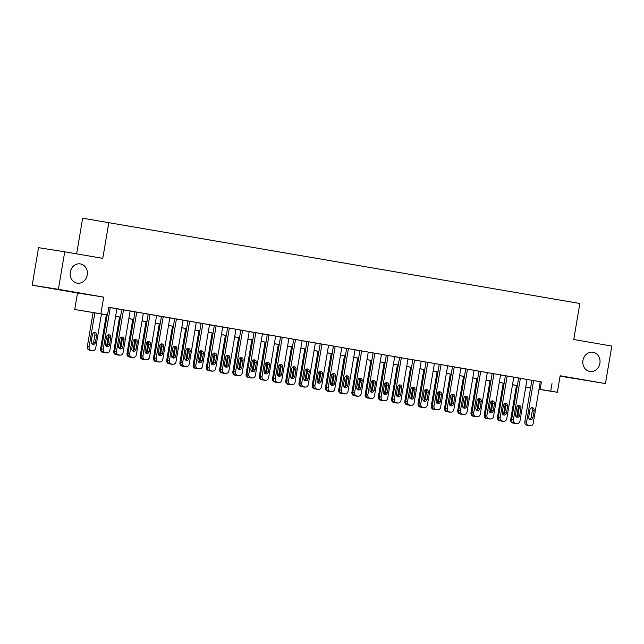 <?xml version="1.0" encoding="UTF-8"?>
<svg xmlns="http://www.w3.org/2000/svg" width="644" height="644" viewBox="0 0 644 644"><rect width="100%" height="100%" fill="white"/><g stroke="black" fill="none" stroke-linecap="round" stroke-linejoin="round"><path stroke-width="0.97" d="M87.238 274.98A9.741 8.589 -81 0 1 77.248 283.143A9.741 8.589 -81 0 1 70.301 272.066A9.741 8.589 -81 0 1 80.291 263.903A9.741 8.589 -81 0 1 87.238 274.98M599.894 363.313A9.741 8.589 -81 0 1 589.904 371.475A9.741 8.589 -81 0 1 582.965 360.399A9.741 8.589 -81 0 1 592.947 352.236A9.741 8.589 -81 0 1 599.894 363.313M107.226 314.94L74.72 309.49L107.234 314.868M77.513 292.988L103.708 297.126L58.395 289.317L64.738 251.804L38.543 247.666L32.2 285.179L77.513 292.988L74.72 309.49M76.644 253.857L82.674 218.203L579.858 303.493L573.764 339.509L611.8 346.061L605.457 383.574L560.143 375.766L557.35 392.277L538.956 389.362M560.079 376.128L605.457 383.574M530.559 388.026L525.705 387.197M58.395 289.317L32.2 285.179M116.894 308.742L108.788 307.349M130.788 311.132L121.08 309.482L121.74 309.595L114.713 351.157L116.483 351.439A3.043 2.689 99 0 0 118.625 354.9L119.945 355.126A3.043 2.689 99 0 0 123.101 352.582L130.128 311.012L130.788 311.132M144.023 313.411L134.314 311.76L134.974 311.873L127.947 353.443L129.71 353.717A3.043 2.689 99 0 0 131.851 357.178L133.171 357.404A3.043 2.689 99 0 0 136.327 354.86L143.354 313.298L144.023 313.411M156.589 315.584L147.54 314.039L148.201 314.151L141.173 355.721L142.944 355.995A3.043 2.689 99 0 0 145.085 359.457L146.405 359.682A3.043 2.689 99 0 0 149.561 357.138L156.589 315.576M157.933 361.695A3.043 2.689 -81 0 1 157.901 361.687A3.043 2.689 -81 0 1 157.861 361.687L156.54 361.453A3.043 2.689 99 0 0 157.377 361.775L158.706 362A3.043 2.689 99 0 0 159.68 361.968A3.043 2.689 99 0 0 162.787 359.416L169.815 317.854L170.483 317.967L161.435 316.437M183.709 320.245L174.001 318.603L174.661 318.716L167.633 360.278L169.404 360.56A3.043 2.689 99 0 0 171.537 364.013L172.866 364.246A3.043 2.689 99 0 0 176.021 361.695L183.049 320.132L183.709 320.245M196.943 322.523L187.235 320.881L187.895 320.994L180.859 362.556L182.63 362.838A3.043 2.689 99 0 0 184.772 366.291L186.092 366.525A3.043 2.689 99 0 0 189.247 363.981L196.275 322.411L196.943 322.523M197.619 368.529A3.043 2.689 -81 0 1 197.587 368.529A3.043 2.689 -81 0 1 197.555 368.521L196.235 368.296A3.043 2.689 99 0 0 197.072 368.618L198.392 368.843A3.043 2.689 99 0 0 199.366 368.811A3.043 2.689 99 0 0 202.482 366.259L209.509 324.689L210.169 324.809L201.121 323.272M223.396 327.088L213.695 325.437L214.355 325.55L207.32 367.12L209.091 367.394A3.043 2.689 99 0 0 211.232 370.855L212.552 371.081A3.043 2.689 99 0 0 215.708 368.537L222.735 326.975L223.396 327.088M236.63 329.366L226.921 327.716L227.582 327.828L220.554 369.398L222.325 369.672A3.043 2.689 99 0 0 224.458 373.134L225.786 373.359A3.043 2.689 99 0 0 228.934 370.815L235.97 329.253L236.63 329.366M242.587 330.388L235.551 371.958A3.043 2.689 99 0 0 237.692 375.412L239.013 375.637A3.043 2.689 99 0 0 242.168 373.093L249.196 331.531L249.856 331.644L240.816 330.114M262.43 333.817L253.382 332.28L254.042 332.393L247.014 373.955L248.785 374.236A3.043 2.689 99 0 0 250.918 377.69L252.247 377.923A3.043 2.689 99 0 0 255.394 375.372L262.43 333.809M276.316 336.2L266.608 334.558L267.276 334.671L260.24 376.233L262.011 376.515A3.043 2.689 99 0 0 264.153 379.968L265.473 380.202A3.043 2.689 99 0 0 268.629 377.658L275.656 336.088L276.316 336.2M289.55 338.486L279.842 336.836L280.502 336.949L273.475 378.511L275.246 378.793A3.043 2.689 99 0 0 277.379 382.254L278.707 382.48A3.043 2.689 99 0 0 281.855 379.936L288.89 338.366L289.55 338.486M302.117 340.66L293.068 339.114L293.736 339.227L286.701 380.797L288.472 381.071A3.043 2.689 99 0 0 290.613 384.532L291.933 384.758A3.043 2.689 99 0 0 295.089 382.214L302.117 340.652M308.734 341.787L301.706 383.349A3.043 2.689 99 0 0 303.839 386.811L305.167 387.036A3.043 2.689 99 0 0 308.315 384.492L315.351 342.93L316.011 343.043L306.963 341.505M329.237 345.321L319.529 343.671L320.189 343.791L313.161 385.353L314.932 385.635A3.043 2.689 99 0 0 317.073 389.089L318.394 389.314A3.043 2.689 99 0 0 321.549 386.77L328.577 345.208L329.237 345.321M342.471 347.599L332.763 345.957L333.423 346.07L326.395 387.632L328.166 387.913A3.043 2.689 99 0 0 330.3 391.367L331.628 391.6A3.043 2.689 99 0 0 334.775 389.048L341.811 347.486L342.471 347.599M348.42 348.629L341.392 390.192A3.043 2.689 99 0 0 343.534 393.645L344.854 393.878A3.043 2.689 99 0 0 348.01 391.335L355.037 349.764L355.697 349.877L346.649 348.348M368.263 352.059L359.223 350.513L359.883 350.626L352.856 392.188L354.619 392.47A3.043 2.689 99 0 0 356.76 395.931L358.08 396.157A3.043 2.689 99 0 0 361.236 393.613L368.271 352.043M382.158 354.442L372.449 352.791L373.109 352.904L366.082 394.474L367.853 394.748A3.043 2.689 99 0 0 369.994 398.209L371.314 398.435A3.043 2.689 99 0 0 374.47 395.891L381.498 354.329L382.158 354.442M395.392 356.72L385.684 355.069L386.344 355.182L379.316 396.752L381.079 397.026A3.043 2.689 99 0 0 383.22 400.488L384.54 400.713A3.043 2.689 99 0 0 387.696 398.169L394.724 356.607L395.392 356.72M407.958 358.893L398.91 357.348L399.57 357.468L392.542 399.03L394.313 399.312A3.043 2.689 99 0 0 396.454 402.766L397.775 402.991A3.043 2.689 99 0 0 400.93 400.447L407.958 358.885M421.852 361.276L412.144 359.634L412.804 359.746L405.768 401.309L407.539 401.59A3.043 2.689 99 0 0 409.681 405.044L411.001 405.277A3.043 2.689 99 0 0 414.156 402.725L421.184 361.163L421.852 361.276M435.078 363.554L425.37 361.912L426.03 362.025L419.002 403.587L420.774 403.869A3.043 2.689 99 0 0 422.907 407.322L424.235 407.555A3.043 2.689 99 0 0 427.391 405.012L434.418 363.441L435.078 363.554M447.644 365.736L438.604 364.19L439.264 364.303L432.229 405.865L434 406.147A3.043 2.689 99 0 0 436.141 409.608L437.461 409.834A3.043 2.689 99 0 0 440.617 407.29L447.644 365.728M447.588 411.605A3.043 2.689 99 0 0 448.441 411.927L449.762 412.152A3.043 2.689 99 0 0 450.736 412.12A3.043 2.689 99 0 0 453.851 409.568L460.879 368.006L461.539 368.118L452.491 366.581M474.765 370.397L465.057 368.746L465.725 368.859L458.689 410.429L460.46 410.703A3.043 2.689 99 0 0 462.601 414.164L463.921 414.39A3.043 2.689 99 0 0 467.077 411.846L474.105 370.284L474.765 370.397M487.999 372.675L478.291 371.033L478.951 371.145L471.923 412.707L473.694 412.989A3.043 2.689 99 0 0 475.827 416.443L477.156 416.668A3.043 2.689 99 0 0 480.303 414.124L487.339 372.562L487.999 372.675M493.948 373.705L486.92 415.267A3.043 2.689 99 0 0 489.062 418.721L490.382 418.954A3.043 2.689 99 0 0 493.537 416.402L500.565 374.84L501.225 374.953L492.185 373.423M513.799 377.126L504.751 375.589L505.411 375.702L498.384 417.264L500.155 417.545A3.043 2.689 99 0 0 502.288 420.999L503.616 421.232A3.043 2.689 99 0 0 506.764 418.689L513.799 377.118M527.686 379.517L517.977 377.867L518.645 377.98L511.61 419.542L513.381 419.824A3.043 2.689 99 0 0 515.522 423.285L516.842 423.511A3.043 2.689 99 0 0 519.998 420.967L527.025 379.405L527.686 379.517M540.244 381.755L108.804 307.269L107.532 314.771M116.886 308.814L121.732 309.643M130.112 311.092L134.966 311.929M143.346 313.37L148.192 314.208M156.573 315.649L161.427 316.486M169.807 317.927L174.653 318.764M183.033 320.213L187.887 321.042M196.267 322.491L201.113 323.328M209.493 324.769L214.347 325.606M222.727 327.047L227.573 327.885M235.954 329.326L240.808 330.163M249.188 331.604L254.034 332.441M262.414 333.89L267.26 334.719M275.648 336.168L280.494 337.005M288.874 338.446L293.72 339.283M302.108 340.724L306.955 341.562M315.335 343.002L320.181 343.84M328.561 345.281L333.415 346.118M341.795 347.567L346.641 348.396M355.021 349.845L359.875 350.682M368.255 352.123L373.101 352.96M381.481 354.401L386.336 355.238M394.716 356.679L399.562 357.517M407.942 358.958L412.796 359.795M421.176 361.244L426.022 362.073M434.402 363.522L439.256 364.359M447.636 365.8L452.482 366.637M460.863 368.078L465.717 368.915M474.097 370.356L478.943 371.194M487.323 372.635L492.177 373.472M500.557 374.921L505.403 375.75M513.783 377.199L518.629 378.036M527.017 379.477L531.864 380.314M540.252 381.691L531.211 380.145L531.872 380.258L524.844 421.828L526.615 422.102A3.043 2.689 99 0 0 528.748 425.563L530.076 425.789A3.043 2.689 99 0 0 533.224 423.245L540.26 381.683M103.708 297.126L100.915 313.628M552.005 383.631L550.733 391.133L557.35 392.277M64.738 251.804L102.774 258.357L108.868 222.349M530.584 387.881L525.737 387.044M517.349 385.603L512.503 384.766M504.123 383.325L499.277 382.488M490.889 381.047L486.043 380.21M477.663 378.769L472.817 377.931M464.437 376.482L459.583 375.653M451.203 374.204L446.356 373.367M437.976 371.926L433.122 371.089M424.742 369.648L419.896 368.811M411.516 367.37L406.662 366.533M398.282 365.092L393.436 364.254M385.056 362.805L380.202 361.976M371.821 360.527L366.975 359.69M358.595 358.249L353.741 357.412M345.361 355.971L340.515 355.134M332.135 353.693L327.281 352.856M318.901 351.415L314.055 350.578M305.675 349.129L300.82 348.299M292.44 346.85L287.594 346.013M279.214 344.572L274.368 343.735M265.98 342.294L261.134 341.457M252.754 340.016L247.908 339.179M239.52 337.738L234.674 336.901M226.294 335.452L221.447 334.622M213.067 333.173L208.213 332.336M199.833 330.895L194.987 330.058M186.607 328.617L181.753 327.78M173.373 326.339L168.527 325.502M160.147 324.053L155.293 323.224M146.913 321.775L142.066 320.945M133.686 319.496L128.832 318.659M120.452 317.218L115.606 316.381M525.713 387.181L530.576 387.946M538.972 389.258L550.733 391.133M115.614 316.317L120.468 317.146M128.848 318.595L133.694 319.432M142.074 320.873L146.929 321.71M155.309 323.151L160.155 323.988M168.535 325.429L173.389 326.267M181.769 327.716L186.615 328.545M194.995 329.994L199.841 330.823M208.229 332.272L213.075 333.109M221.456 334.55L226.302 335.387M234.69 336.828L239.536 337.665M247.916 339.106L252.762 339.943M261.142 341.392L265.996 342.222M274.376 343.671L279.222 344.508M287.602 345.949L292.457 346.786M300.837 348.227L305.683 349.064M314.063 350.505L318.917 351.342M327.297 352.783L332.143 353.62M340.523 355.069L345.377 355.899M353.757 357.348L358.603 358.185M366.983 359.626L371.838 360.463M380.218 361.904L385.064 362.741M393.444 364.182L398.298 365.019M406.678 366.46L411.524 367.297M419.904 368.746L424.758 369.576M433.138 371.024L437.984 371.862M446.364 373.303L451.211 374.14M459.599 375.581L464.445 376.418M472.825 377.859L477.671 378.696M486.059 380.137L490.905 380.974M499.285 382.423L504.131 383.252M512.511 384.701L517.365 385.539M525.746 386.98L530.592 387.817M541.387 381.956L540.115 389.459M533.643 380.54L526.615 422.102M532.95 417.634A2.431 2.149 -81 0 1 528.716 416.909L529.932 409.705A2.431 2.149 -81 0 1 534.166 410.437L532.95 417.634L531.179 417.36A2.431 2.149 -81 0 1 529.601 419.316M531.509 407.741A2.431 2.149 -81 0 1 532.395 410.156L531.179 417.36M528.37 425.523A3.043 2.689 -81 0 1 528.305 425.507L526.977 425.281A3.043 2.689 -81 0 1 524.844 421.828M516.456 385.45L510.684 419.59A3.043 2.689 -81 0 0 512.817 423.044L514.145 423.269A3.043 2.689 -81 0 0 514.178 423.277A3.043 2.689 -81 0 1 514.178 423.277L515.949 423.559A3.043 2.689 99 0 0 516.891 423.519L515.103 423.237A3.043 2.689 -81 0 1 515.103 423.237A3.043 2.689 -81 0 1 515.071 423.229L513.751 423.003A3.043 2.689 99 0 0 514.588 423.325L515.916 423.551A3.043 2.689 99 0 0 515.949 423.559M516.061 416.749A2.431 2.149 99 0 0 517.019 415.122L518.235 407.918A2.431 2.149 99 0 0 517.663 405.792M520.408 378.261L513.381 419.824M519.716 415.356A2.431 2.149 -81 0 1 515.49 414.631L516.705 407.427A2.431 2.149 -81 0 1 520.94 408.159L519.716 415.356L517.953 415.074A2.431 2.149 -81 0 1 516.375 417.038M518.283 405.462A2.431 2.149 -81 0 1 519.169 407.877L517.953 415.074M515.522 423.285L513.751 423.003A3.043 2.689 -81 0 1 511.61 419.542M507.182 375.983L500.155 417.545M506.49 413.078A2.431 2.149 -81 0 1 502.256 412.345L503.471 405.148A2.431 2.149 -81 0 1 507.705 405.873L506.49 413.078L504.719 412.796A2.431 2.149 -81 0 1 503.141 414.76M505.049 403.184A2.431 2.149 -81 0 1 505.934 405.599L504.719 412.796M501.909 420.959A3.043 2.689 -81 0 1 501.877 420.959A3.043 2.689 -81 0 1 501.845 420.951L500.517 420.725A3.043 2.689 -81 0 1 498.384 417.264M492.185 373.415L485.149 414.986L486.92 415.267M493.264 410.8A2.431 2.149 -81 0 1 489.029 410.067L490.245 402.87A2.431 2.149 -81 0 1 494.479 403.595L493.264 410.8L491.493 410.518A2.431 2.149 -81 0 1 489.915 412.482M491.823 400.906A2.431 2.149 -81 0 1 492.708 403.313L491.493 410.518M488.675 418.681A3.043 2.689 -81 0 1 488.643 418.672A3.043 2.689 -81 0 1 488.611 418.672L487.291 418.447A3.043 2.689 -81 0 1 485.149 414.986M480.722 371.419L473.694 412.989M480.03 408.521A2.431 2.149 -81 0 1 475.795 407.789L477.011 400.584A2.431 2.149 -81 0 1 481.245 401.317L480.03 408.521L478.259 408.24A2.431 2.149 -81 0 1 476.681 410.204M478.589 398.628A2.431 2.149 -81 0 1 479.474 401.035L478.259 408.24M475.827 416.443L474.056 416.161A3.043 2.689 99 0 0 474.902 416.483L476.222 416.716A3.043 2.689 99 0 0 477.196 416.676L475.417 416.394A3.043 2.689 -81 0 1 475.417 416.394A3.043 2.689 -81 0 1 475.385 416.394L474.056 416.161A3.043 2.689 -81 0 1 471.923 412.707M503.222 383.172L497.45 417.304A3.043 2.689 -81 0 0 499.591 420.765L500.911 420.991A3.043 2.689 -81 0 0 500.943 420.999A3.043 2.689 -81 0 0 500.976 420.999M502.827 414.47A2.431 2.149 99 0 0 503.793 412.836L505.009 405.639A2.431 2.149 99 0 0 504.437 403.514M502.288 420.999L500.517 420.725A3.043 2.689 99 0 0 501.362 421.047L502.682 421.273A3.043 2.689 99 0 0 503.656 421.24M489.995 380.894L484.224 415.026A3.043 2.689 -81 0 0 486.357 418.487L487.685 418.713A3.043 2.689 -81 0 0 487.717 418.721A3.043 2.689 -81 0 0 487.75 418.721M489.601 412.192A2.431 2.149 99 0 0 490.559 410.558L491.774 403.361A2.431 2.149 99 0 0 491.203 401.236M487.275 418.439A3.043 2.689 99 0 0 488.128 418.761L489.456 418.994A3.043 2.689 99 0 0 490.43 418.954M476.769 378.608L470.989 412.748A3.043 2.689 -81 0 0 473.131 416.201L474.451 416.435A3.043 2.689 -81 0 1 474.451 416.435A3.043 2.689 -81 0 0 474.515 416.443M476.367 409.914A2.431 2.149 99 0 0 477.333 408.28L478.548 401.075A2.431 2.149 99 0 0 477.977 398.958M463.535 376.329L457.763 410.469A3.043 2.689 -81 0 0 459.897 413.923L461.225 414.156A3.043 2.689 -81 0 0 461.257 414.156A3.043 2.689 -81 0 0 461.289 414.164M463.141 407.636A2.431 2.149 99 0 0 464.099 406.002L465.314 398.797A2.431 2.149 99 0 0 464.743 396.672M462.601 414.164L460.83 413.883A3.043 2.689 99 0 0 461.668 414.205L462.996 414.43A3.043 2.689 99 0 0 463.97 414.398L462.183 414.116A3.043 2.689 -81 0 1 462.151 414.108L460.83 413.883A3.043 2.689 -81 0 1 458.689 410.429M467.496 369.141L460.46 410.703M466.803 406.243A2.431 2.149 -81 0 1 462.569 405.511L463.785 398.306A2.431 2.149 -81 0 1 468.019 399.038L466.803 406.243L465.032 405.962A2.431 2.149 -81 0 1 463.455 407.918M465.362 396.35A2.431 2.149 -81 0 1 466.248 398.757L465.032 405.962M450.309 374.051L444.529 408.191A3.043 2.689 -81 0 0 446.67 411.645L447.991 411.87A3.043 2.689 -81 0 0 448.055 411.886M449.906 405.358A2.431 2.149 99 0 0 450.872 403.724L452.088 396.519A2.431 2.149 99 0 0 451.516 394.394M452.491 366.573L445.463 408.151L447.234 408.425A3.043 2.689 99 0 0 449.367 411.886L450.695 412.112A3.043 2.689 99 0 0 450.728 412.12L448.957 411.838A3.043 2.689 -81 0 1 448.924 411.83L447.604 411.605A3.043 2.689 -81 0 1 445.463 408.151M454.262 366.863L447.234 408.425M453.569 403.957A2.431 2.149 -81 0 1 449.335 403.233L450.559 396.028A2.431 2.149 -81 0 1 454.785 396.76L453.569 403.957L451.798 403.683A2.431 2.149 -81 0 1 450.22 405.639M452.128 394.064A2.431 2.149 -81 0 1 453.022 396.479L451.798 403.683M437.075 371.773L431.303 405.913A3.043 2.689 -81 0 0 433.436 409.367L434.764 409.592A3.043 2.689 -81 0 1 434.764 409.592A3.043 2.689 -81 0 0 434.829 409.608M436.68 403.072A2.431 2.149 99 0 0 437.638 401.445L438.854 394.241A2.431 2.149 99 0 0 438.282 392.116M434.354 409.326A3.043 2.689 99 0 0 435.207 409.648L436.535 409.874A3.043 2.689 99 0 0 437.509 409.842M441.035 364.584L434 406.147M440.343 401.679A2.431 2.149 -81 0 1 436.109 400.954L437.324 393.75A2.431 2.149 -81 0 1 441.559 394.482L440.343 401.679L438.572 401.397A2.431 2.149 -81 0 1 436.994 403.361M438.902 391.785A2.431 2.149 -81 0 1 439.788 394.2L438.572 401.397M435.755 409.56A3.043 2.689 -81 0 1 435.722 409.56A3.043 2.689 -81 0 1 435.69 409.552L434.37 409.326A3.043 2.689 -81 0 1 432.229 405.865M423.849 369.495L418.069 403.627A3.043 2.689 -81 0 0 420.21 407.089L421.53 407.314A3.043 2.689 -81 0 0 421.562 407.322A3.043 2.689 -81 0 1 421.562 407.322L423.333 407.604A3.043 2.689 99 0 0 424.275 407.563L422.496 407.282A3.043 2.689 -81 0 1 422.464 407.274L421.144 407.048A3.043 2.689 99 0 0 421.981 407.37L423.301 407.596A3.043 2.689 99 0 0 423.333 407.604M423.446 400.793A2.431 2.149 99 0 0 424.412 399.159L425.628 391.963A2.431 2.149 99 0 0 425.056 389.837M427.801 362.306L420.774 403.869M427.109 399.401A2.431 2.149 -81 0 1 422.875 398.668L424.098 391.472A2.431 2.149 -81 0 1 428.324 392.196L427.109 399.401L425.338 399.119A2.431 2.149 -81 0 1 423.76 401.083M425.676 389.507A2.431 2.149 -81 0 1 426.561 391.922L425.338 399.119M422.907 407.322L421.144 407.048A3.043 2.689 -81 0 1 419.002 403.587M410.614 367.217L404.843 401.349A3.043 2.689 -81 0 0 406.984 404.81L408.304 405.036A3.043 2.689 -81 0 0 408.336 405.044A3.043 2.689 -81 0 0 408.368 405.044M410.22 398.515A2.431 2.149 99 0 0 411.178 396.881L412.401 389.684A2.431 2.149 99 0 0 411.83 387.559M409.681 405.044L407.91 404.762A3.043 2.689 99 0 0 408.747 405.084L410.075 405.318A3.043 2.689 99 0 0 411.049 405.277L409.262 404.996A3.043 2.689 -81 0 1 409.23 404.996L407.91 404.762A3.043 2.689 -81 0 1 405.768 401.309M414.575 360.028L407.539 401.59M413.883 397.123A2.431 2.149 -81 0 1 409.648 396.39L410.864 389.193A2.431 2.149 -81 0 1 415.098 389.918L413.883 397.123L412.112 396.841A2.431 2.149 -81 0 1 410.534 398.805M412.442 387.229A2.431 2.149 -81 0 1 413.327 389.636L412.112 396.841M401.341 357.742L394.313 399.312M400.649 394.844A2.431 2.149 -81 0 1 396.414 394.112L397.638 386.907A2.431 2.149 -81 0 1 401.872 387.64L400.649 394.844L398.877 394.563A2.431 2.149 -81 0 1 397.3 396.527M399.216 384.951A2.431 2.149 -81 0 1 400.101 387.358L398.877 394.563M396.068 402.725A3.043 2.689 -81 0 1 396.036 402.717A3.043 2.689 -81 0 1 396.004 402.717L394.683 402.484A3.043 2.689 -81 0 1 392.542 399.03M388.115 355.464L381.079 397.026M387.422 392.566A2.431 2.149 -81 0 1 383.188 391.834L384.404 384.629A2.431 2.149 -81 0 1 388.638 385.362L387.422 392.566L385.651 392.285A2.431 2.149 -81 0 1 384.074 394.241M385.981 382.673A2.431 2.149 -81 0 1 386.867 385.08L385.651 392.285M382.842 400.447A3.043 2.689 -81 0 1 382.778 400.431L381.449 400.206A3.043 2.689 -81 0 1 379.316 396.752M374.88 353.186L367.853 394.748M374.188 390.28A2.431 2.149 -81 0 1 369.954 389.556L371.177 382.351A2.431 2.149 -81 0 1 375.412 383.083L374.188 390.28L372.417 390.006A2.431 2.149 -81 0 1 370.839 391.963M372.755 380.387A2.431 2.149 -81 0 1 373.641 382.802L372.417 390.006M369.608 398.169A3.043 2.689 -81 0 1 369.543 398.153L368.223 397.928A3.043 2.689 -81 0 1 366.082 394.474M361.654 350.908L354.619 392.47M360.962 388.002A2.431 2.149 -81 0 1 356.728 387.277L357.943 380.073A2.431 2.149 -81 0 1 362.178 380.797L360.962 388.002L359.191 387.72A2.431 2.149 -81 0 1 357.613 389.684M359.521 378.108A2.431 2.149 -81 0 1 360.407 380.524L359.191 387.72M356.382 395.883A3.043 2.689 -81 0 1 356.349 395.883A3.043 2.689 -81 0 1 356.317 395.875L354.989 395.649A3.043 2.689 -81 0 1 352.856 392.188M346.657 348.34L339.621 389.91L341.392 390.192M347.728 385.724A2.431 2.149 -81 0 1 343.494 384.991L344.717 377.795A2.431 2.149 -81 0 1 348.951 378.519L347.728 385.724L345.957 385.442A2.431 2.149 -81 0 1 344.379 387.406M346.295 375.83A2.431 2.149 -81 0 1 347.18 378.245L345.957 385.442M343.534 393.645L341.763 393.371A3.043 2.689 99 0 0 342.6 393.693L343.92 393.919A3.043 2.689 99 0 0 344.894 393.887L343.115 393.605A3.043 2.689 -81 0 1 343.115 393.605A3.043 2.689 -81 0 1 343.083 393.597L341.763 393.371A3.043 2.689 -81 0 1 339.621 389.91M335.194 346.351L328.166 387.913M334.502 383.446A2.431 2.149 -81 0 1 330.267 382.713L331.483 375.516A2.431 2.149 -81 0 1 335.717 376.241L334.502 383.446L332.731 383.164A2.431 2.149 -81 0 1 331.153 385.128M333.061 373.552A2.431 2.149 -81 0 1 333.946 375.959L332.731 383.164M329.921 391.327A3.043 2.689 -81 0 1 329.889 391.319A3.043 2.689 -81 0 1 329.857 391.319L328.529 391.085A3.043 2.689 -81 0 1 326.395 387.632M321.96 344.065L314.932 385.635M321.267 381.168A2.431 2.149 -81 0 1 317.033 380.435L318.257 373.23A2.431 2.149 -81 0 1 322.491 373.963L321.267 381.168L319.496 380.886A2.431 2.149 -81 0 1 317.927 382.85M319.835 371.274A2.431 2.149 -81 0 1 320.72 373.681L319.496 380.886M316.687 389.048A3.043 2.689 -81 0 1 316.655 389.04A3.043 2.689 -81 0 1 316.623 389.04L315.302 388.807A3.043 2.689 -81 0 1 313.161 385.353M306.963 341.497L299.935 383.075L301.706 383.349M308.041 378.889A2.431 2.149 -81 0 1 303.807 378.157L305.023 370.952A2.431 2.149 -81 0 1 309.257 371.685L308.041 378.889L306.27 378.608A2.431 2.149 -81 0 1 304.692 380.564M306.6 368.996A2.431 2.149 -81 0 1 307.486 371.403L306.27 378.608M303.839 386.811L302.068 386.529A3.043 2.689 99 0 0 302.913 386.851L304.234 387.076A3.043 2.689 99 0 0 305.208 387.044L303.429 386.762A3.043 2.689 -81 0 1 303.396 386.754L302.068 386.529A3.043 2.689 -81 0 1 299.935 383.075M295.499 339.509L288.472 381.071M294.807 376.603A2.431 2.149 -81 0 1 290.581 375.879L291.796 368.674A2.431 2.149 -81 0 1 296.031 369.406L294.807 376.603L293.044 376.329A2.431 2.149 -81 0 1 291.466 378.286M293.374 366.71A2.431 2.149 -81 0 1 294.26 369.125L293.044 376.329M290.227 384.492A3.043 2.689 -81 0 1 290.162 384.476L288.842 384.251A3.043 2.689 -81 0 1 286.701 380.797M282.273 337.231L275.246 378.793M281.581 374.325A2.431 2.149 -81 0 1 277.347 373.601L278.562 366.396A2.431 2.149 -81 0 1 282.797 367.12L281.581 374.325L279.81 374.043A2.431 2.149 -81 0 1 278.232 376.007M280.14 364.432A2.431 2.149 -81 0 1 281.026 366.847L279.81 374.043M277.001 382.206A3.043 2.689 -81 0 1 276.968 382.206A3.043 2.689 -81 0 1 276.936 382.198L275.608 381.973A3.043 2.689 -81 0 1 273.475 378.511M269.039 334.952L262.011 376.515M268.347 372.047A2.431 2.149 -81 0 1 264.121 371.314L265.336 364.118A2.431 2.149 -81 0 1 269.57 364.842L268.347 372.047L266.584 371.765A2.431 2.149 -81 0 1 265.006 373.729M266.914 362.153A2.431 2.149 -81 0 1 267.799 364.568L266.584 371.765M263.766 379.928A3.043 2.689 -81 0 1 263.734 379.928A3.043 2.689 -81 0 1 263.702 379.92L262.382 379.694A3.043 2.689 -81 0 1 260.24 376.233M397.388 364.931L391.608 399.071A3.043 2.689 -81 0 0 393.75 402.524L395.07 402.758A3.043 2.689 -81 0 0 395.102 402.758A3.043 2.689 -81 0 0 395.134 402.766M396.986 396.237A2.431 2.149 99 0 0 397.952 394.603L399.167 387.398A2.431 2.149 99 0 0 398.596 385.273M394.667 402.484A3.043 2.689 99 0 0 395.521 402.806L396.841 403.039A3.043 2.689 99 0 0 397.815 402.999M384.154 362.653L378.382 396.793A3.043 2.689 -81 0 0 380.524 400.246L381.844 400.479A3.043 2.689 -81 0 0 381.876 400.479A3.043 2.689 -81 0 1 381.876 400.479L383.647 400.761A3.043 2.689 99 0 0 384.589 400.721L382.81 400.439M383.76 393.959A2.431 2.149 99 0 0 384.718 392.325L385.941 385.12A2.431 2.149 99 0 0 385.37 382.995M383.22 400.488L381.449 400.206A3.043 2.689 99 0 0 382.286 400.528L383.615 400.753A3.043 2.689 99 0 0 383.647 400.761M370.928 360.374L365.148 394.514A3.043 2.689 -81 0 0 367.289 397.968L368.61 398.193A3.043 2.689 -81 0 0 368.682 398.209M370.525 391.681A2.431 2.149 99 0 0 371.491 390.047L372.707 382.842A2.431 2.149 99 0 0 372.135 380.717M369.994 398.209L368.223 397.928A3.043 2.689 99 0 0 369.06 398.25L370.381 398.475A3.043 2.689 99 0 0 371.355 398.443L369.576 398.161M357.694 358.096L351.922 392.236A3.043 2.689 -81 0 0 354.063 395.69L355.383 395.915A3.043 2.689 -81 0 0 355.448 395.931M357.299 389.395A2.431 2.149 99 0 0 358.257 387.769L359.481 380.564A2.431 2.149 99 0 0 358.909 378.439M354.981 395.649A3.043 2.689 99 0 0 355.834 395.971L357.154 396.197A3.043 2.689 99 0 0 358.128 396.165M344.468 355.818L338.696 389.95A3.043 2.689 -81 0 0 340.829 393.412L342.157 393.637A3.043 2.689 -81 0 0 342.189 393.645A3.043 2.689 -81 0 1 342.189 393.645L343.952 393.927A3.043 2.689 99 0 0 343.952 393.927L342.157 393.637M344.065 387.116A2.431 2.149 99 0 0 345.031 385.482L346.247 378.286A2.431 2.149 99 0 0 345.675 376.16M331.233 353.532L325.462 387.672A3.043 2.689 -81 0 0 327.603 391.133L328.923 391.359A3.043 2.689 -81 0 0 328.955 391.367A3.043 2.689 -81 0 0 328.987 391.367M330.839 384.838A2.431 2.149 99 0 0 331.797 383.204L333.02 376.007A2.431 2.149 99 0 0 332.449 373.882M330.3 391.367L328.529 391.085A3.043 2.689 99 0 0 329.374 391.407L330.694 391.641A3.043 2.689 99 0 0 331.668 391.6L329.889 391.319M318.007 351.254L312.235 385.394A3.043 2.689 -81 0 0 314.369 388.847L315.697 389.081A3.043 2.689 -81 0 0 315.729 389.081A3.043 2.689 -81 0 0 315.761 389.089M317.605 382.56A2.431 2.149 99 0 0 318.571 380.926L319.786 373.721A2.431 2.149 99 0 0 319.215 371.596M315.286 388.807A3.043 2.689 99 0 0 316.14 389.129L317.46 389.354A3.043 2.689 99 0 0 318.434 389.322L316.655 389.04M304.773 348.976L299.001 383.116A3.043 2.689 -81 0 0 301.142 386.569L302.463 386.803A3.043 2.689 -81 0 1 302.463 386.803A3.043 2.689 -81 0 0 302.527 386.811M304.379 380.282A2.431 2.149 99 0 0 305.337 378.648L306.56 371.443A2.431 2.149 99 0 0 305.989 369.318M291.547 346.697L285.775 380.837A3.043 2.689 -81 0 0 287.908 384.291L289.237 384.516A3.043 2.689 -81 0 0 289.301 384.532M291.152 378.004A2.431 2.149 99 0 0 292.11 376.37L293.326 369.165A2.431 2.149 99 0 0 292.754 367.04M290.613 384.532L288.842 384.251A3.043 2.689 99 0 0 289.679 384.573L291.007 384.798A3.043 2.689 99 0 0 291.982 384.766L290.194 384.484M278.313 344.419L272.541 378.551A3.043 2.689 -81 0 0 274.682 382.013L276.002 382.238A3.043 2.689 -81 0 0 276.067 382.254M277.918 375.718A2.431 2.149 99 0 0 278.876 374.092L280.1 366.887A2.431 2.149 99 0 0 279.528 364.762M277.379 382.254L275.608 381.973A3.043 2.689 99 0 0 276.453 382.295L277.773 382.52A3.043 2.689 99 0 0 278.747 382.488L276.968 382.206M265.087 342.141L259.315 376.273A3.043 2.689 -81 0 0 261.448 379.735L262.776 379.96A3.043 2.689 -81 0 1 262.776 379.96A3.043 2.689 -81 0 0 262.841 379.968M264.692 373.44A2.431 2.149 99 0 0 265.65 371.805L266.866 364.609A2.431 2.149 99 0 0 266.294 362.483M262.366 379.686A3.043 2.689 99 0 0 263.219 380.016L264.547 380.242A3.043 2.689 99 0 0 264.579 380.242A3.043 2.689 99 0 0 265.521 380.21M251.852 339.855L246.08 373.995A3.043 2.689 -81 0 0 248.222 377.456L249.542 377.682A3.043 2.689 -81 0 0 249.574 377.69A3.043 2.689 -81 0 1 249.574 377.69L251.345 377.964A3.043 2.689 99 0 0 252.287 377.923L250.508 377.642A3.043 2.689 -81 0 1 250.476 377.642L249.148 377.408A3.043 2.689 99 0 0 249.993 377.73L251.313 377.964A3.043 2.689 99 0 0 251.345 377.964M251.458 371.161A2.431 2.149 99 0 0 252.424 369.527L253.639 362.331A2.431 2.149 99 0 0 253.068 360.205M255.813 332.674L248.785 374.236M255.121 369.769A2.431 2.149 -81 0 1 250.886 369.036L252.102 361.839A2.431 2.149 -81 0 1 256.336 362.564L255.121 369.769L253.35 369.487A2.431 2.149 -81 0 1 251.772 371.451M253.68 359.875A2.431 2.149 -81 0 1 254.565 362.282L253.35 369.487M250.918 377.69L249.148 377.408A3.043 2.689 -81 0 1 247.014 373.955M240.816 330.098L233.78 371.677L235.551 371.958M241.894 367.491A2.431 2.149 -81 0 1 237.66 366.758L238.876 359.553A2.431 2.149 -81 0 1 243.11 360.286L241.894 367.491L240.123 367.209A2.431 2.149 -81 0 1 238.546 369.173M240.454 357.597A2.431 2.149 -81 0 1 241.339 360.004L240.123 367.209M237.306 375.372A3.043 2.689 -81 0 1 237.274 375.363A3.043 2.689 -81 0 1 237.242 375.363L235.921 375.13A3.043 2.689 -81 0 1 233.78 371.677M229.353 328.11L222.325 369.672M228.66 365.212A2.431 2.149 -81 0 1 224.426 364.48L225.642 357.275A2.431 2.149 -81 0 1 229.876 358.008L228.66 365.212L226.889 364.931A2.431 2.149 -81 0 1 225.311 366.887M227.219 355.319A2.431 2.149 -81 0 1 228.113 357.726L226.889 364.931M224.08 373.093A3.043 2.689 -81 0 1 224.015 373.077L222.695 372.852A3.043 2.689 -81 0 1 220.554 369.398M216.126 325.832L209.091 367.394M215.434 362.926A2.431 2.149 -81 0 1 211.2 362.202L212.415 354.997A2.431 2.149 -81 0 1 216.65 355.73L215.434 362.926L213.663 362.653A2.431 2.149 -81 0 1 212.085 364.609M213.993 353.033A2.431 2.149 -81 0 1 214.879 355.448L213.663 362.653M211.232 370.855L209.461 370.574A3.043 2.689 99 0 0 210.298 370.896L211.626 371.121A3.043 2.689 99 0 0 212.601 371.089L210.813 370.807A3.043 2.689 -81 0 1 210.781 370.799L209.461 370.574A3.043 2.689 -81 0 1 207.32 367.12M238.626 337.577L232.854 371.717A3.043 2.689 -81 0 0 234.988 375.17L236.316 375.404A3.043 2.689 -81 0 0 236.348 375.404A3.043 2.689 -81 0 0 236.38 375.412M238.232 368.883A2.431 2.149 99 0 0 239.19 367.249L240.405 360.044A2.431 2.149 99 0 0 239.834 357.919M237.692 375.412L235.921 375.13A3.043 2.689 99 0 0 236.759 375.452L238.087 375.677A3.043 2.689 99 0 0 239.061 375.645L237.274 375.363M225.4 335.299L219.62 369.439A3.043 2.689 -81 0 0 221.761 372.892L223.082 373.126A3.043 2.689 -81 0 0 223.114 373.126A3.043 2.689 -81 0 0 223.146 373.134M224.998 366.605A2.431 2.149 99 0 0 225.964 364.971L227.179 357.766A2.431 2.149 99 0 0 226.608 355.641M222.679 372.852A3.043 2.689 99 0 0 223.532 373.174L224.853 373.399A3.043 2.689 99 0 0 225.827 373.367M212.166 333.02L206.394 367.161A3.043 2.689 -81 0 0 208.527 370.614L209.855 370.839A3.043 2.689 -81 0 0 209.888 370.847A3.043 2.689 -81 0 1 209.888 370.847L211.659 371.129M211.771 364.327A2.431 2.149 99 0 0 212.729 362.693L213.945 355.488A2.431 2.149 99 0 0 213.373 353.363M198.94 330.742L193.16 364.874A3.043 2.689 -81 0 0 195.301 368.336L196.621 368.561A3.043 2.689 -81 0 0 196.653 368.569A3.043 2.689 -81 0 0 196.686 368.569M198.537 362.041A2.431 2.149 99 0 0 199.503 360.415L200.719 353.21A2.431 2.149 99 0 0 200.147 351.085M201.121 323.264L194.094 364.834L195.865 365.116A3.043 2.689 99 0 0 197.998 368.577L199.326 368.803A3.043 2.689 99 0 0 199.358 368.811L197.587 368.529M202.892 323.554L195.865 365.116M202.2 360.648A2.431 2.149 -81 0 1 197.966 359.924L199.189 352.719A2.431 2.149 -81 0 1 203.415 353.443L202.2 360.648L200.429 360.366A2.431 2.149 -81 0 1 198.851 362.331M200.759 350.755A2.431 2.149 -81 0 1 201.653 353.17L200.429 360.366M197.998 368.577L196.235 368.296A3.043 2.689 -81 0 1 194.094 364.834M185.705 328.464L179.934 362.596A3.043 2.689 -81 0 0 182.075 366.058L183.395 366.283A3.043 2.689 -81 0 0 183.427 366.291A3.043 2.689 -81 0 0 183.46 366.291M185.311 359.763A2.431 2.149 99 0 0 186.269 358.128L187.493 350.932A2.431 2.149 99 0 0 186.913 348.807M182.993 366.009A3.043 2.689 99 0 0 183.838 366.331L185.166 366.565A3.043 2.689 99 0 0 185.198 366.565A3.043 2.689 99 0 0 186.14 366.533M189.666 321.276L182.63 362.838M188.974 358.37A2.431 2.149 -81 0 1 184.739 357.637L185.955 350.441A2.431 2.149 -81 0 1 190.189 351.165L188.974 358.37L187.203 358.088A2.431 2.149 -81 0 1 185.625 360.052M187.533 348.476A2.431 2.149 -81 0 1 188.418 350.891L187.203 358.088M184.385 366.251A3.043 2.689 -81 0 1 184.353 366.251A3.043 2.689 -81 0 1 184.321 366.243L183.001 366.017A3.043 2.689 -81 0 1 180.859 362.556M172.479 326.178L166.699 360.318A3.043 2.689 -81 0 0 168.841 363.779L170.161 364.005A3.043 2.689 -81 0 1 170.161 364.005A3.043 2.689 -81 0 0 170.225 364.013M172.077 357.484A2.431 2.149 99 0 0 173.043 355.85L174.258 348.646A2.431 2.149 99 0 0 173.687 346.528M171.537 364.013L169.775 363.731A3.043 2.689 99 0 0 170.612 364.053L171.932 364.287A3.043 2.689 99 0 0 172.906 364.246L171.127 363.965A3.043 2.689 -81 0 1 171.127 363.965A3.043 2.689 -81 0 1 171.095 363.965L169.775 363.731A3.043 2.689 -81 0 1 167.633 360.278M176.432 318.997L169.404 360.56M175.74 356.092A2.431 2.149 -81 0 1 171.505 355.359L172.729 348.163A2.431 2.149 -81 0 1 176.963 348.887L175.74 356.092L173.969 355.81A2.431 2.149 -81 0 1 172.391 357.774M174.307 346.198A2.431 2.149 -81 0 1 175.192 348.605L173.969 355.81M159.245 323.9L153.473 358.04A3.043 2.689 -81 0 0 155.615 361.493L156.935 361.727A3.043 2.689 -81 0 0 156.967 361.727A3.043 2.689 -81 0 0 156.999 361.735M158.851 355.206A2.431 2.149 99 0 0 159.809 353.572L161.032 346.367A2.431 2.149 99 0 0 160.461 344.242M161.435 316.421L154.399 358L156.17 358.281A3.043 2.689 99 0 0 158.311 361.735L159.632 361.96A3.043 2.689 99 0 0 159.664 361.968L157.901 361.687M163.206 316.711L156.17 358.281M162.513 353.814A2.431 2.149 -81 0 1 158.279 353.081L159.495 345.876A2.431 2.149 -81 0 1 163.729 346.609L162.513 353.814L160.742 353.532A2.431 2.149 -81 0 1 159.165 355.496M161.072 343.92A2.431 2.149 -81 0 1 161.958 346.327L160.742 353.532M158.311 361.735L156.54 361.453A3.043 2.689 -81 0 1 154.399 358M146.019 321.622L140.239 355.762A3.043 2.689 -81 0 0 142.38 359.215L143.701 359.449A3.043 2.689 -81 0 0 143.733 359.449A3.043 2.689 -81 0 0 143.765 359.457M145.616 352.928A2.431 2.149 99 0 0 146.582 351.294L147.798 344.089A2.431 2.149 99 0 0 147.226 341.964M143.298 359.175A3.043 2.689 99 0 0 144.151 359.497L145.472 359.722A3.043 2.689 99 0 0 146.446 359.69L144.667 359.408A3.043 2.689 -81 0 1 144.634 359.4L143.314 359.175A3.043 2.689 -81 0 1 141.173 355.721M149.972 314.433L142.944 355.995M149.279 351.535A2.431 2.149 -81 0 1 145.045 350.803L146.268 343.598A2.431 2.149 -81 0 1 150.503 344.331L149.279 351.535L147.508 351.254A2.431 2.149 -81 0 1 145.93 353.21M147.846 341.642A2.431 2.149 -81 0 1 148.732 344.049L147.508 351.254M132.785 319.344L127.013 353.484A3.043 2.689 -81 0 0 129.154 356.937L130.474 357.162A3.043 2.689 -81 0 1 130.474 357.162A3.043 2.689 -81 0 0 130.539 357.178M132.39 350.65A2.431 2.149 99 0 0 133.348 349.016L134.572 341.811A2.431 2.149 99 0 0 134 339.686M131.408 357.122L131.44 357.13A3.043 2.689 -81 0 1 131.408 357.122L130.08 356.897A3.043 2.689 99 0 0 130.925 357.219L132.245 357.444A3.043 2.689 99 0 0 133.219 357.412M136.745 312.155L129.71 353.717M136.053 349.249A2.431 2.149 -81 0 1 131.819 348.525L133.034 341.32A2.431 2.149 -81 0 1 137.269 342.053L136.053 349.249L134.282 348.976A2.431 2.149 -81 0 1 132.704 350.932M134.612 339.356A2.431 2.149 -81 0 1 135.498 341.771L134.282 348.976M131.851 357.178L130.08 356.897A3.043 2.689 -81 0 1 127.947 353.443M119.559 317.065L113.787 351.197A3.043 2.689 -81 0 0 115.92 354.659L117.24 354.884A3.043 2.689 -81 0 0 117.28 354.892A3.043 2.689 -81 0 0 117.313 354.892M119.156 348.364A2.431 2.149 99 0 0 120.122 346.738L121.338 339.533A2.431 2.149 99 0 0 120.766 337.408M118.625 354.9L116.854 354.619A3.043 2.689 99 0 0 117.691 354.941L119.011 355.166A3.043 2.689 99 0 0 119.985 355.134L118.206 354.852A3.043 2.689 -81 0 1 118.174 354.844L116.854 354.619A3.043 2.689 -81 0 1 114.713 351.157M123.511 309.877L116.483 351.439M122.819 346.971A2.431 2.149 -81 0 1 118.585 346.247L119.808 339.042A2.431 2.149 -81 0 1 124.042 339.766L122.819 346.971L121.048 346.689A2.431 2.149 -81 0 1 119.47 348.654M121.386 337.078A2.431 2.149 -81 0 1 122.271 339.493L121.048 346.689M106.324 314.787L100.553 348.919A3.043 2.689 -81 0 0 102.694 352.381L104.014 352.606A3.043 2.689 -81 0 0 104.046 352.614A3.043 2.689 -81 0 0 104.078 352.614M105.93 346.086A2.431 2.149 99 0 0 106.888 344.451L108.112 337.255A2.431 2.149 99 0 0 107.54 335.13M105.012 352.574A3.043 2.689 -81 0 1 104.98 352.574A3.043 2.689 -81 0 1 104.948 352.566L103.62 352.34A3.043 2.689 99 0 0 104.465 352.654L105.785 352.888A3.043 2.689 99 0 0 105.817 352.888A3.043 2.689 99 0 0 106.759 352.856M116.902 308.734L109.866 350.304A3.043 2.689 99 0 1 106.711 352.848L105.391 352.614A3.043 2.689 99 0 1 103.249 349.161L110.285 307.599M107.258 314.731L101.486 348.879L103.249 349.161M109.593 344.693A2.431 2.149 -81 0 1 105.358 343.96L106.574 336.764A2.431 2.149 -81 0 1 110.808 337.488L109.593 344.693L107.822 344.411A2.431 2.149 -81 0 1 106.244 346.375M108.152 334.8A2.431 2.149 -81 0 1 109.037 337.214L107.822 344.411M105.391 352.614L103.62 352.34A3.043 2.689 -81 0 1 101.486 348.879M93.098 312.501L87.326 346.641A3.043 2.689 -81 0 0 89.46 350.103L90.788 350.328A3.043 2.689 -81 0 1 90.788 350.328A3.043 2.689 -81 0 0 90.852 350.336M101.478 313.95L95.706 348.058A3.043 2.689 99 0 1 92.551 350.61L91.231 350.376A3.043 2.689 99 0 1 89.089 346.923L94.861 312.807M92.084 344.138A2.431 2.149 99 0 0 93.662 342.173L94.877 334.969A2.431 2.149 99 0 0 93.992 332.562M95.433 342.455L96.648 335.25A2.431 2.149 99 0 0 92.414 334.526L91.198 341.723A2.431 2.149 99 0 0 95.433 342.455L93.662 342.173M526.977 425.281L528.748 425.563M534.166 410.437L532.395 410.156M511.586 419.727L510.684 419.59M514.588 423.325L512.817 423.044M515.916 423.551L514.145 423.269M517.019 415.122L517.913 415.259M518.235 407.918L519.136 408.063M515.071 423.229L516.842 423.511M520.94 408.159L519.169 407.877M501.845 420.951L503.616 421.232M507.705 405.873L505.934 405.599M488.611 418.672L490.382 418.954M487.291 418.447L489.062 418.721M494.479 403.595L492.708 403.313M475.385 416.394L477.156 416.668M481.245 401.317L479.474 401.035M498.359 417.449L497.45 417.304M501.362 421.047L499.591 420.765M502.682 421.273L500.911 420.991M503.793 412.836L504.679 412.981M505.009 405.639L505.91 405.776M485.125 415.171L484.224 415.026M488.128 418.761L486.357 418.487M489.456 418.994L487.685 418.713M490.559 410.558L491.453 410.703M491.774 403.361L492.676 403.498M471.899 412.893L470.989 412.748M474.902 416.483L473.131 416.201M477.333 408.28L478.226 408.425M478.548 401.075L479.45 401.22M458.665 410.614L457.763 410.469M461.668 414.205L459.897 413.923M462.996 414.43L461.225 414.156M464.099 406.002L464.992 406.139M465.314 398.797L466.216 398.942M462.151 414.108L463.921 414.39M468.019 399.038L466.248 398.757M445.439 408.328L444.529 408.191M448.441 411.927L446.67 411.645M449.762 412.152L447.991 411.87M450.872 403.724L451.766 403.86M452.088 396.519L452.99 396.664M448.924 411.83L450.695 412.112M447.604 411.605L449.367 411.886M454.785 396.76L453.022 396.479M432.204 406.05L431.303 405.913M435.207 409.648L433.436 409.367M437.638 401.445L438.532 401.582M438.854 394.241L439.755 394.386M434.37 409.326L436.141 409.608M441.559 394.482L439.788 394.2M418.978 403.772L418.069 403.627M421.981 407.37L420.21 407.089M423.301 407.596L421.53 407.314M424.412 399.159L425.306 399.304M425.628 391.963L426.529 392.099M422.464 407.274L424.235 407.555M428.324 392.196L426.561 391.922M405.744 401.494L404.843 401.349M408.747 405.084L406.984 404.81M410.075 405.318L408.304 405.036M411.178 396.881L412.071 397.026M412.401 389.684L413.295 389.821M409.23 404.996L411.001 405.277M415.098 389.918L413.327 389.636M394.683 402.484L396.454 402.766M401.872 387.64L400.101 387.358M382.778 400.431L384.54 400.713M388.638 385.362L386.867 385.08M369.543 398.153L371.314 398.435M375.412 383.083L373.641 382.802M356.317 395.875L358.08 396.157M354.989 395.649L356.76 395.931M362.178 380.797L360.407 380.524M343.083 393.597L344.854 393.878M348.951 378.519L347.18 378.245M329.857 391.319L331.628 391.6M335.717 376.241L333.946 375.959M316.623 389.04L318.394 389.314M315.302 388.807L317.073 389.089M322.491 373.963L320.72 373.681M303.396 386.754L305.167 387.036M309.257 371.685L307.486 371.403M290.162 384.476L291.933 384.758M296.031 369.406L294.26 369.125M276.936 382.198L278.707 382.48M282.797 367.12L281.026 366.847M262.382 379.694L264.153 379.968M269.57 364.842L267.799 364.568M392.518 399.216L391.608 399.071M395.521 402.806L393.75 402.524M396.841 403.039L395.07 402.758M397.952 394.603L398.845 394.748M399.167 387.398L400.069 387.543M379.284 396.937L378.382 396.793M382.286 400.528L380.524 400.246M383.615 400.753L381.844 400.479M384.718 392.325L385.611 392.462M385.941 385.12L386.835 385.265M366.058 394.651L365.148 394.514M369.06 398.25L367.289 397.968M370.381 398.475L368.61 398.193M371.491 390.047L372.385 390.184M372.707 382.842L373.609 382.987M352.823 392.373L351.922 392.236M355.834 395.971L354.063 395.69M357.154 396.197L355.383 395.915M358.257 387.769L359.151 387.905M359.481 380.564L360.374 380.709M339.597 390.095L338.696 389.95M342.6 393.693L340.829 393.412M345.031 385.482L345.925 385.627M346.247 378.286L347.148 378.422M326.363 387.817L325.462 387.672M329.374 391.407L327.603 391.133M330.694 391.641L328.923 391.359M331.797 383.204L332.69 383.349M333.02 376.007L333.914 376.144M313.137 385.539L312.235 385.394M316.14 389.129L314.369 388.847M317.46 389.354L315.697 389.081M318.571 380.926L319.464 381.071M319.786 373.721L320.688 373.866M299.903 383.261L299.001 383.116M302.913 386.851L301.142 386.569M305.337 378.648L306.23 378.785M306.56 371.443L307.454 371.588M286.677 380.974L285.775 380.837M289.679 384.573L287.908 384.291M291.007 384.798L289.237 384.516M292.11 376.37L293.004 376.507M293.326 369.165L294.228 369.31M273.45 378.696L272.541 378.551M276.453 382.295L274.682 382.013M277.773 382.52L276.002 382.238M278.876 374.092L279.77 374.228M280.1 366.887L281.001 367.024M260.216 376.418L259.315 376.273M263.219 380.016L261.448 379.735M265.65 371.805L266.544 371.95M266.866 364.609L267.767 364.746M246.99 374.14L246.08 373.995M249.993 377.73L248.222 377.456M251.313 377.964L249.542 377.682M252.424 369.527L253.317 369.672M253.639 362.331L254.541 362.467M250.476 377.642L252.247 377.923M256.336 362.564L254.565 362.282M237.242 375.363L239.013 375.637M243.11 360.286L241.339 360.004M222.695 372.852L224.458 373.134M229.876 358.008L228.113 357.726M210.781 370.799L212.552 371.081M216.65 355.73L214.879 355.448M233.756 371.862L232.854 371.717M236.759 375.452L234.988 375.17M238.087 375.677L236.316 375.404M239.19 367.249L240.083 367.394M240.405 360.044L241.307 360.189M220.53 369.584L219.62 369.439M223.532 373.174L221.761 372.892M224.853 373.399L223.082 373.126M225.964 364.971L226.857 365.108M227.179 357.766L228.081 357.911M207.296 367.297L206.394 367.161M210.298 370.896L208.527 370.614M211.626 371.121L209.855 370.839M212.729 362.693L213.623 362.83M213.945 355.488L214.846 355.633M194.069 365.019L193.16 364.874M197.072 368.618L195.301 368.336M198.392 368.843L196.621 368.561M199.503 360.415L200.397 360.551M200.719 353.21L201.62 353.347M197.555 368.521L199.326 368.803M203.415 353.443L201.653 353.17M180.835 362.741L179.934 362.596M183.838 366.331L182.075 366.058M185.166 366.565L183.395 366.283M186.269 358.128L187.163 358.273M187.493 350.932L188.386 351.069M184.321 366.243L186.092 366.525M183.001 366.017L184.772 366.291M190.189 351.165L188.418 350.891M167.609 360.463L166.699 360.318M170.612 364.053L168.841 363.779M173.043 355.85L173.936 355.995M174.258 348.646L175.16 348.79M171.095 363.965L172.866 364.246M176.963 348.887L175.192 348.605M154.375 358.185L153.473 358.04M157.377 361.775L155.615 361.493M158.706 362L156.935 361.727M159.809 353.572L160.702 353.717M161.032 346.367L161.926 346.512M157.861 361.687L159.632 361.96M163.729 346.609L161.958 346.327M141.149 355.907L140.239 355.762M144.151 359.497L142.38 359.215M145.472 359.722L143.701 359.449M146.582 351.294L147.476 351.431M147.798 344.089L148.7 344.234M144.634 359.4L146.405 359.682M143.314 359.175L145.085 359.457M150.503 344.331L148.732 344.049M127.915 353.62L127.013 353.484M130.925 357.219L129.154 356.937M133.348 349.016L134.242 349.153M134.572 341.811L135.465 341.956M137.269 342.053L135.498 341.771M114.688 351.342L113.787 351.197M117.691 354.941L115.92 354.659M119.011 355.166L117.24 354.884M120.122 346.738L121.016 346.875M121.338 339.533L122.239 339.67M118.174 354.844L119.945 355.126M124.042 339.766L122.271 339.493M101.454 349.064L100.553 348.919M104.465 352.654L102.694 352.381M105.785 352.888L104.014 352.606M106.888 344.451L107.781 344.596M108.112 337.255L109.005 337.392M104.948 352.566L106.711 352.848M110.808 337.488L109.037 337.214M89.089 346.923L87.326 346.641M91.231 350.376L89.46 350.103M94.877 334.969L96.648 335.25M501.877 420.959L503.648 421.232M488.643 418.672L490.414 418.954M502.714 421.281L500.943 420.999M489.488 418.994L487.717 418.721M463.028 414.438L461.257 414.156M449.794 412.16L448.023 411.878M410.107 405.318L408.336 405.044M356.349 395.883L358.112 396.165M396.873 403.039L395.102 402.758M370.413 398.483L368.642 398.201M357.187 396.205L355.416 395.923M330.726 391.641L328.955 391.367M317.492 389.362L315.729 389.081M291.04 384.806L289.269 384.524M277.806 382.528L276.034 382.246M238.119 375.685L236.348 375.404M224.885 373.407L223.114 373.126M198.424 368.851L196.653 368.569M185.198 366.565L183.427 366.291M184.353 366.251L186.124 366.525M158.738 362.009L156.967 361.727M145.504 359.73L143.733 359.449M119.043 355.174L117.28 354.892M105.817 352.888L104.046 352.614M104.98 352.574L106.743 352.848"/></g></svg>
